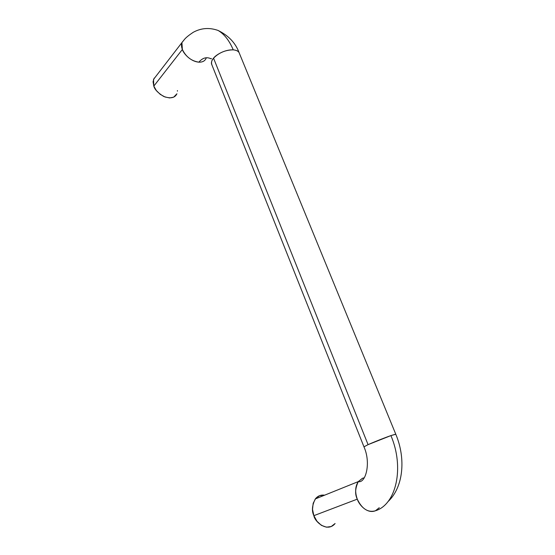 <?xml version="1.0" encoding="UTF-8"?>
<svg xmlns="http://www.w3.org/2000/svg" width="555" height="555" viewBox="0 0 555 555"><rect width="100%" height="100%" fill="white"/><g stroke="black" fill="none" stroke-linecap="round" stroke-linejoin="round"><path stroke-width="0.83" d="M211.927 64.942C210.921 63.034 211.462 60.786 213.557 58.178C218.913 52.704 225.469 49.929 233.239 49.86C229.298 40.453 224.165 33.938 217.851 30.317C224.165 33.938 229.298 40.453 233.239 49.86C224.262 49.409 215.278 55.493 213.557 58.178C211.656 60.134 211.108 62.375 211.906 64.9L363.934 446.754M155.775 76.486L153.52 79.407L153.811 86.108L182.359 49.485L181.922 42.61L184.357 39.578L181.971 42.471C181.221 44.483 181.346 46.821 182.359 49.485C185.932 56.811 191.433 61.036 198.856 62.167C202.589 57.796 206.633 56.672 210.997 58.781C206.633 56.672 202.589 57.796 198.856 62.167C202.506 62.285 204.927 60.988 206.134 58.282M364.344 477.758L362.582 478.237L358.252 481.678C355.186 486.43 354.867 492.257 357.288 499.146C361.943 508.893 367.979 512.778 375.395 510.794C396.319 504.488 404.595 467.525 390.914 435.592L368.069 444.645L363.976 446.837L368.069 444.645L213.557 58.178L368.069 444.645C370.775 443.389 382.069 438.7 390.914 435.592C404.595 467.525 396.319 504.488 375.395 510.794C366.772 514.145 358.71 504.217 357.288 499.146C354.798 494.186 355.138 488.331 358.315 481.587L362.457 478.285M324.592 495.185C320.846 494.671 317.765 495.913 315.33 498.924C312.056 505.39 311.57 510.975 313.866 515.664L357.288 499.146L313.866 515.664L312.527 509.344L313.166 503.323L315.649 498.522L319.59 495.671L324.363 495.157M335.102 523.518L331.224 526.522L326.409 527.181L321.4 525.342L316.988 521.298L313.866 515.664C314.699 521.742 327.304 532.869 335.005 523.642M204.927 60.155C203.588 61.577 201.569 62.243 198.856 62.167C190.122 61.48 183.254 52.989 182.359 49.485L153.811 86.108L156.344 90.548L160.256 94.371L164.939 96.965L169.657 97.944L173.68 97.174L176.913 93.781C174.874 98.027 170.434 98.894 163.593 96.39C157.904 92.865 154.644 89.438 153.811 86.108L153.055 81.738L154.179 78.123M177.433 91.159L177.427 90.576M379.183 507.811L375.395 510.794L379.259 507.714M387.876 501.72C403.138 487.755 406.288 459.145 395.757 434.163L390.914 435.592L395.791 434.253M239.469 53.537L239.094 52.635C238.255 51.088 236.298 50.165 233.239 49.86C236.152 50.096 238.102 51.011 239.08 52.6M395.757 434.163L239.094 52.635C235.57 43.006 228.577 35.617 218.122 30.47C209.395 27.361 201.076 27.986 193.161 32.343C184.26 38.323 184.371 39.821 181.922 42.61L153.52 79.407M363.969 446.837C371.357 463.328 365.474 483.599 358.315 481.587L315.33 498.924M211.094 58.837L211.413 58.455"/></g></svg>
